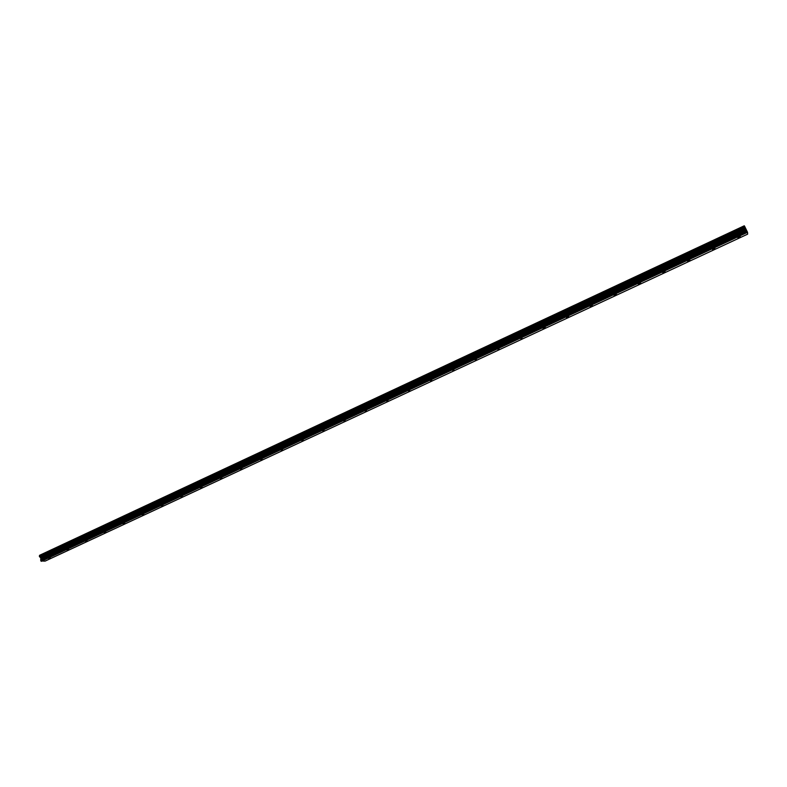 <?xml version="1.0" encoding="UTF-8"?>
<svg xmlns="http://www.w3.org/2000/svg" width="787" height="787" viewBox="0 0 787 787"><rect width="100%" height="100%" fill="white"/><g stroke="black" fill="none" stroke-linecap="round" stroke-linejoin="round"><path stroke-width="1.18" d="M48.617 558.426L50.299 557.973L48.617 558.426M66.964 549.887L68.626 549.434L66.964 549.887M85.488 541.259L87.141 540.817L85.488 541.259M104.189 532.553L105.822 532.11L104.189 532.553M123.077 523.758L124.7 523.316L123.077 523.758M142.152 514.875L143.755 514.442L142.152 514.875M161.414 505.903L162.998 505.47L161.414 505.903M180.872 496.843L182.436 496.42L180.872 496.843M200.518 487.694L202.072 487.271L200.518 487.694M220.36 478.447L221.895 478.034L220.36 478.447M240.409 469.121L241.924 468.698L240.409 469.121M260.664 459.687L262.16 459.274L260.664 459.687M281.116 450.164L282.602 449.751L281.116 450.164M301.785 440.533L303.251 440.13L301.785 440.533M322.66 430.814L324.116 430.41L322.66 430.814M343.762 420.986L345.198 420.592L343.762 420.986M365.07 411.06L366.496 410.666L365.07 411.06M386.614 401.036L388.021 400.642L386.614 401.036M408.374 390.903L409.761 390.5L408.374 390.903M430.371 380.652L431.748 380.269L430.371 380.652M452.604 370.303L453.961 369.92L452.604 370.303M475.073 359.836L476.41 359.452L475.073 359.836M497.778 349.271L499.106 348.877L497.778 349.271M520.738 338.577L522.047 338.194L520.738 338.577M543.935 327.776L545.234 327.392L543.089 328.543L543.935 327.776M567.397 316.846L568.676 316.472L566.512 317.633L567.397 316.846M591.106 305.809L592.375 305.425L591.46 306.241L590.201 306.615L591.106 305.809M615.09 294.643L616.339 294.269L615.395 295.105L614.145 295.479L615.09 294.643M639.329 283.35L640.569 282.976L639.585 283.841L638.355 284.205L639.329 283.35M663.844 271.928L665.074 271.564L662.831 272.814L663.844 271.928M688.635 260.389L689.845 260.025L687.582 261.294L688.635 260.389M713.711 248.712L714.911 248.348L712.619 249.646L713.711 248.712M739.062 236.907L740.252 236.543L737.931 237.871L739.062 236.907M744.679 226.42L747.542 232.332L747.65 234.152L45.105 561.121L40.924 560.993L40.865 558.534L39.409 555.996L744.63 226.341L39.36 556.114M39.576 555.307L744.276 225.79L39.576 555.307L39.429 555.986M744.62 226.351L744.276 225.79M744.335 225.899L39.566 555.425M745.397 228.053L40.206 557.373M745.466 228.21L40.294 557.491M747.345 231.84L40.924 560.993M747.542 232.332L41.258 561.328M39.409 555.996L744.63 226.341L39.37 556.045M744.748 226.548L39.36 556.242M744.955 226.961L39.488 556.606M745.023 227.109L39.557 556.734M745.053 227.197L39.616 556.783M745.082 227.276L39.684 556.832M745.614 228.574L40.54 557.737M745.742 228.879L40.678 557.983M746.046 229.489L40.865 558.534M746.174 229.735L40.885 558.78M746.696 230.552L40.599 559.803M746.833 230.798L40.619 560.059"/></g></svg>
